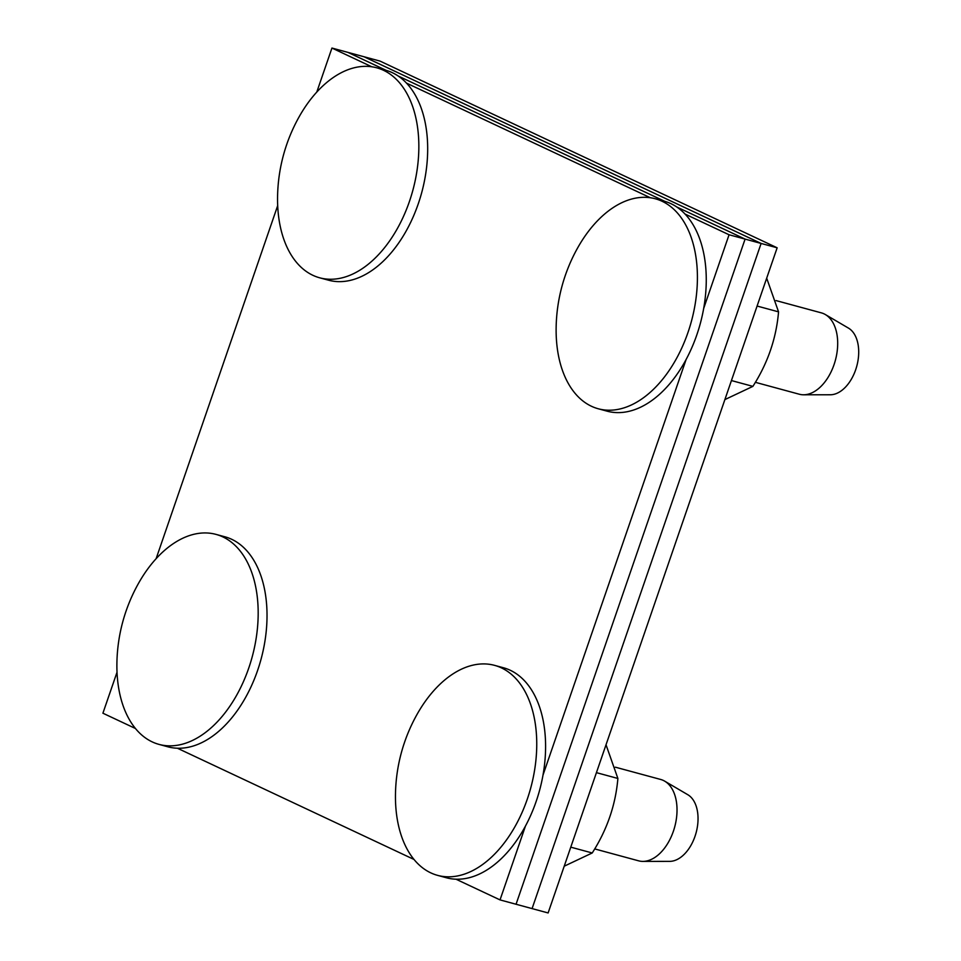 <?xml version="1.0" encoding="UTF-8"?>
<svg xmlns="http://www.w3.org/2000/svg" width="961" height="961" viewBox="0 0 961 961"><rect width="100%" height="100%" fill="white"/><g stroke="black" fill="none" stroke-linecap="round" stroke-linejoin="round"><path stroke-width="1.44" d="M761.112 243.445L364.003 56.747L761.112 243.445L532.082 908.601L761.112 243.445L745.087 239.097L516.057 904.253L548.118 912.95L777.149 247.794L761.112 243.445M316.782 92.076L331.941 48.05L347.966 52.399L386.226 70.381L347.966 52.399L380.027 61.096L777.149 247.794M398.082 75.955L664.808 201.354L398.082 75.955M676.664 206.927L745.087 239.097L676.664 206.927M331.941 48.05L371.751 66.765M406.443 83.078L650.333 197.738M685.025 214.051L729.063 234.76L745.087 239.097L516.057 904.253L500.032 899.904L455.995 879.207M135.477 728.51L102.911 713.206L117.026 672.207M156.126 558.665L277.693 205.606M414.047 859.482L177.413 748.235M729.063 234.76L703.656 308.517M686.094 359.546L543.001 775.119M525.427 826.148L500.032 899.904M138.564 583.255A108.809 66.982 105.2 0 1 216.009 534.388A108.809 66.982 105.2 0 1 252.178 656.928A108.809 66.982 105.2 0 1 159.046 744.403A108.809 66.982 105.2 0 1 116.906 663.126A168.607 168.607 0 0 1 138.564 583.255M216.009 534.388L224.85 536.779A108.809 66.982 105.2 0 1 261.02 659.33A108.809 66.982 105.2 0 1 167.887 746.805L159.046 744.403M299.219 116.653A108.809 66.982 105.2 0 1 376.676 67.787A108.809 66.982 105.2 0 1 412.846 190.326A108.809 66.982 105.2 0 1 319.713 277.813A108.809 66.982 105.2 0 1 277.573 196.524A168.607 168.607 0 0 1 299.219 116.653M376.676 67.787L385.505 70.177A108.809 66.982 105.2 0 1 421.675 192.729A108.809 66.982 105.2 0 1 328.554 280.204L319.713 277.813M642.909 861.392L669.697 861.368A35.016 21.562 -74.8 0 0 694.995 836.37A35.016 21.562 -74.8 0 0 687.776 794.699L664.676 781.149A42.152 25.947 105.2 0 1 673.361 831.301A42.152 25.947 105.2 0 1 642.909 861.392A42.152 25.947 105.2 0 1 638.621 860.828L594.679 848.911M615.364 767.178L660.688 779.467A42.152 25.947 105.2 0 1 664.676 781.149M417.134 714.227A108.809 66.982 105.2 0 1 494.579 665.36A108.809 66.982 105.2 0 1 530.748 787.9A108.809 66.982 105.2 0 1 437.627 875.375A108.809 66.982 105.2 0 1 395.476 794.098A168.607 168.607 0 0 1 417.134 714.227M494.579 665.36L503.42 667.751A108.809 66.982 105.2 0 1 539.589 790.302A108.809 66.982 105.2 0 1 446.457 877.777L437.627 875.375M564.215 866.197L592.228 852.972C607.052 829.836 615.605 805.006 617.887 778.458L606.019 744.763M617.887 778.458L596.421 772.644M592.228 852.972L570.774 847.158M803.576 394.791L830.364 394.767A35.016 21.562 -74.8 0 0 855.662 369.769A35.016 21.562 -74.8 0 0 848.443 328.097L825.343 314.547A42.152 25.947 105.2 0 1 834.028 364.7A42.152 25.947 105.2 0 1 803.576 394.791A42.152 25.947 105.2 0 1 799.288 394.226L755.346 382.31M776.032 300.577L821.355 312.866A42.152 25.947 105.2 0 1 825.343 314.547M577.801 247.626A108.809 66.982 105.2 0 1 655.246 198.759A108.809 66.982 105.2 0 1 691.415 321.298A108.809 66.982 105.2 0 1 598.283 408.773A108.809 66.982 105.2 0 1 556.143 327.497A168.607 168.607 0 0 1 577.801 247.626M655.246 198.759L664.087 201.149A108.809 66.982 105.2 0 1 700.257 323.701A108.809 66.982 105.2 0 1 607.124 411.176L598.283 408.773M724.87 399.596L752.895 386.37C767.719 363.234 776.272 338.404 778.554 311.857L766.686 278.161M778.554 311.857L757.088 306.042M752.895 386.37L731.429 380.556"/></g></svg>
